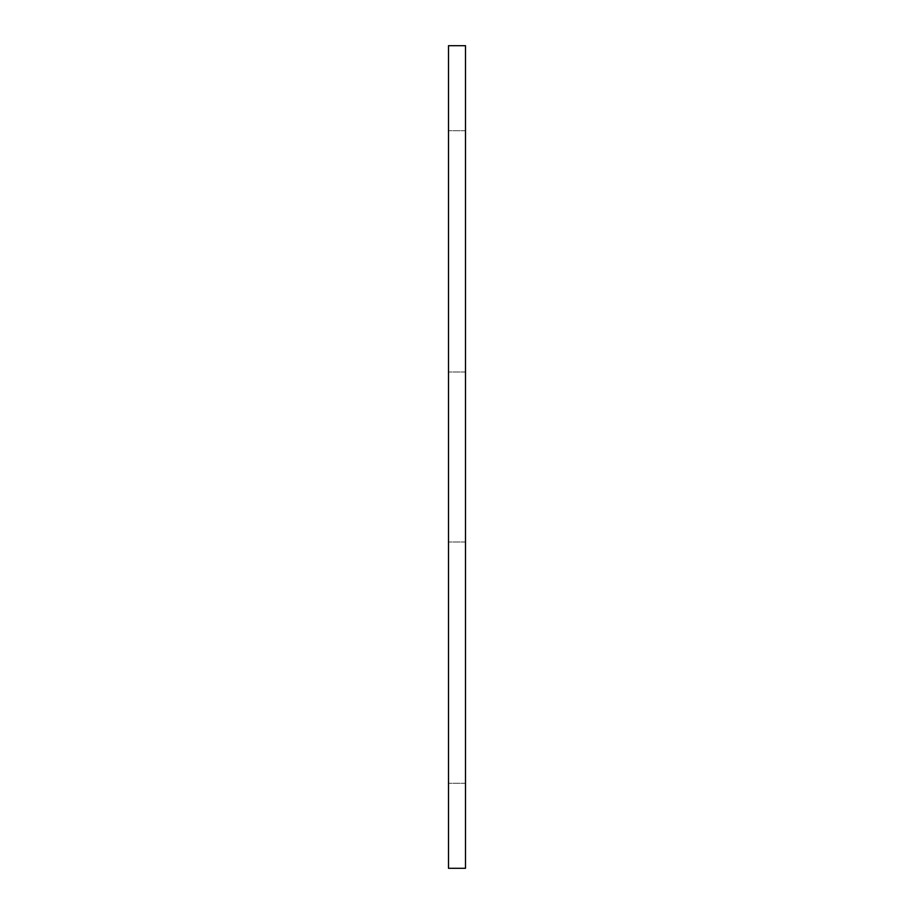 <?xml version="1.0" encoding="UTF-8"?>
<svg xmlns="http://www.w3.org/2000/svg" width="914" height="914" viewBox="0 0 914 914"><rect width="100%" height="100%" fill="white"/><g stroke="black" fill="none" stroke-linecap="round" stroke-linejoin="round"><path stroke-width="0.69" stroke-dasharray="4.57 3.43" d="M465.5 45.7L448.5 45.7L448.5 868.3L465.5 868.3L465.5 45.7M465.5 662.65L465.5 783.298L465.5 662.65M448.5 662.65L448.5 783.298L448.5 662.65M465.5 251.35L465.5 371.998L465.5 251.35M448.5 251.35L448.5 371.998L448.5 251.35M465.5 542.002L448.5 542.002L465.5 542.002M465.5 783.298L448.5 783.298L465.5 783.298M465.5 130.702L448.5 130.702L465.5 130.702M465.5 371.998L448.5 371.998L465.5 371.998"/><path stroke-width="1.37" d="M465.5 45.7L448.5 45.7L448.5 868.3L465.5 868.3L465.5 45.7"/></g></svg>

